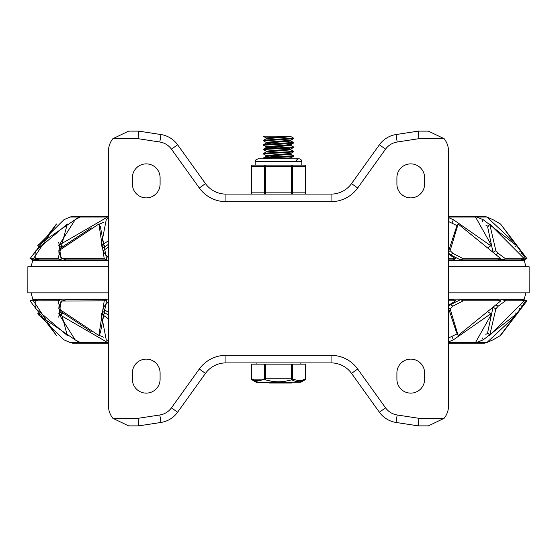 <?xml version="1.0" encoding="UTF-8"?>
<svg xmlns="http://www.w3.org/2000/svg" width="557" height="557" viewBox="0 0 557 557"><rect width="100%" height="100%" fill="white"/><g stroke="black" fill="none" stroke-linecap="round" stroke-linejoin="round"><path stroke-width="0.84" d="M418.314 131.125L396.034 134.55A25.19 25.19 0 0 0 379.394 144.771L351.537 183.601A25.19 25.19 0 0 1 331.067 194.108L225.933 194.108L225.933 201.662L331.067 201.662A32.752 32.752 0 0 0 357.678 188.001L385.535 149.172A17.636 17.636 0 0 1 397.183 142.021L418.892 138.686L418.314 131.125L428.396 131.125L444.124 138.686A20.156 20.156 0 0 1 448.545 151.281L448.545 405.719A20.156 20.156 0 0 1 444.124 418.314L428.396 425.875L418.314 425.875L396.034 422.45L397.183 414.979A17.636 17.636 0 0 1 385.535 407.828L357.678 368.999A32.752 32.752 0 0 0 331.067 355.338L225.933 355.338L225.933 362.892L331.067 362.892A25.19 25.19 0 0 1 351.537 373.399L379.394 412.229A25.19 25.19 0 0 0 396.034 422.45M225.933 355.338A32.752 32.752 0 0 0 199.322 368.999L171.465 407.828A17.636 17.636 0 0 1 159.817 414.979L138.108 418.314L138.686 425.875L128.604 425.875L112.876 418.314A20.156 20.156 0 0 1 108.455 405.719L108.455 151.281A20.156 20.156 0 0 1 112.876 138.686L128.604 131.125L138.686 131.125L160.966 134.55L159.817 142.021A17.636 17.636 0 0 1 171.465 149.172L199.322 188.001A32.752 32.752 0 0 0 225.933 201.662M138.686 425.875L160.966 422.45A25.19 25.19 0 0 0 177.606 412.229L205.463 373.399A25.19 25.19 0 0 1 225.933 362.892M444.124 418.314L418.892 418.314L418.314 425.875M112.876 138.686L138.108 138.686L138.686 131.125M225.933 194.108A25.19 25.19 0 0 1 205.463 183.601L177.606 144.771A25.19 25.19 0 0 0 160.966 134.55M396.904 184.026L396.904 177.732A13.855 13.855 0 0 1 410.76 163.876A13.855 13.855 0 0 1 424.615 177.732L424.615 184.026A13.855 13.855 0 0 1 410.76 197.881A13.855 13.855 0 0 1 396.904 184.026M424.615 379.268A13.855 13.855 0 0 1 410.76 393.124A13.855 13.855 0 0 1 396.904 379.268L396.904 372.974A13.855 13.855 0 0 1 410.76 359.119A13.855 13.855 0 0 1 424.615 372.974L424.615 379.268M160.096 184.026A13.855 13.855 0 0 1 146.24 197.881A13.855 13.855 0 0 1 132.385 184.026L132.385 177.732A13.855 13.855 0 0 1 146.24 163.876A13.855 13.855 0 0 1 160.096 177.732L160.096 184.026M132.385 372.974A13.855 13.855 0 0 1 146.24 359.119A13.855 13.855 0 0 1 160.096 372.974L160.096 379.268A13.855 13.855 0 0 1 146.24 393.124A13.855 13.855 0 0 1 132.385 379.268L132.385 372.974M448.545 292.829L529.15 292.829L529.122 266.692L448.545 266.692M108.455 266.692L27.878 266.692L27.85 292.829L108.455 292.829M27.878 266.692L31.088 266.692L32.766 260.349L108.455 260.349M448.545 260.349L524.234 260.349L525.912 266.692L529.122 266.692M469.969 216.262L448.545 216.227M108.455 216.227L87.031 216.262M108.455 216.262L72.668 216.262L69.959 217.056L108.455 217.056M448.545 217.056L487.041 217.056L484.332 216.262L448.545 216.262L484.332 216.262M488.155 226.414L485.836 225.132M457.227 225.703L448.545 221.54M108.455 244.328L105.294 246.473L102.968 244.488L108.455 240.68M108.455 217.933L106.255 219.674L101.207 245.762L103.581 247.677A101.499 32.591 -27.9 0 1 105.294 246.473M103.602 222.361L98.986 224.241M91.23 227.869L63.038 246.473L60.149 244.488L107.501 217.056M80.159 217.056L75.16 219.674L58.701 245.762L61.646 247.677A101.499 44.88 -21 0 1 63.038 246.473M448.545 258.706L455.661 258.706L453.113 259.889L448.545 259.889M448.545 251.785L450.119 250.699L452.952 253.365L463.159 258.706L500.84 258.706L497.638 259.889L460.5 259.889L450.502 254.855L448.545 253.059M448.545 251.263L456.448 227.145L458.139 224.005L450.119 250.699M492.952 251.987L487.688 227.145L489.68 224.005L495.862 250.699L498.216 253.365L505.512 258.706L524.255 258.706L489.68 224.005M524.255 258.706L520.718 259.889L502.24 259.889L499.803 259.089M523.573 260.349L523.427 259.889L521.624 259.59M36.901 259.242L36.915 259.889L33.573 259.889L29.994 258.706L33.385 258.706L56.48 224.039M58.75 242.316L61.193 259.889L38.92 259.889L35.216 258.671L58.019 258.706L67.32 224.005L35.871 250.699L35.091 253.365L35.216 258.671M100.469 227.242L106.742 259.889L66.374 259.889L61.931 258.462L104.236 258.706L98.861 224.005L58.826 250.699L58.993 253.365L61.931 258.462M469.969 343.258L448.545 343.293M108.455 343.293L87.031 343.258M72.883 343.251L69.959 342.464L108.455 342.464M448.545 342.464L487.041 342.464L484.332 343.258L448.545 343.258L484.332 343.258M31.088 292.829L32.766 299.172L108.455 299.172M448.545 299.172L524.234 299.172L525.912 292.829M80.159 342.464L75.16 339.847L58.701 313.758L61.646 311.843A101.499 44.88 21 0 0 63.038 313.041L60.149 315.025L107.501 342.464M103.602 337.152L98.986 335.279M91.23 331.652L63.038 313.041M108.455 341.587L106.255 339.847L101.207 313.758L103.581 311.843A101.499 32.591 27.9 0 0 105.294 313.041L102.968 315.025L108.455 318.834M108.455 315.192L105.294 313.041M457.227 333.817L448.545 337.981M488.155 333.107L485.836 334.388M36.901 300.272L36.915 299.624L33.573 299.624L29.994 300.815L33.385 300.815L56.452 335.509L29.994 300.815M58.75 317.205L61.193 299.624L38.92 299.624L35.216 300.843L58.019 300.815L67.32 335.509L35.871 308.822L35.091 306.148L35.216 300.843M100.469 332.271L106.742 299.624L66.374 299.624L61.931 301.058L104.236 300.815L98.861 335.509L58.826 308.822L58.993 306.148L61.931 301.058M448.545 300.815L455.661 300.815L453.113 299.624L448.545 299.624M448.545 308.258L456.448 332.376L458.139 335.509L450.119 308.822L452.952 306.148L463.159 300.815L500.84 300.815L497.638 299.624L460.5 299.624L450.502 304.665L448.545 306.461M492.952 307.527L487.688 332.376L489.68 335.509L495.862 308.822L498.216 306.148L505.512 300.815L524.255 300.815L520.718 299.624L502.24 299.624L499.803 300.432M523.573 299.172L523.427 299.624L521.624 299.931M448.545 322.9L448.545 337.925M101.207 313.758L102.968 315.025M58.701 313.758L60.149 315.025M69.994 342.464L63.971 339.847L37.709 313.758L38.698 315.025L79.003 342.464M39.011 312.985L37.709 313.758M487.006 342.464L493.029 339.847L500.52 335.474M448.545 341.921L453.37 339.847L490.814 313.758L490.982 315.025L475.532 342.464M487.974 311.843L490.814 313.758M476.764 342.464L483.218 339.847L516.708 313.758L516.283 315.025L486.971 342.464M515.364 312.95L516.708 313.758M500.402 335.293L520.335 308.822L525.641 300.815L527.006 300.815L523.427 299.624M519.103 308.223L520.335 308.822M493.161 307.346L495.862 308.822M524.255 300.815L489.68 335.509M448.545 307.736L450.119 308.822M500.84 300.815L458.139 335.509M455.661 300.815L448.545 305.285M108.455 312.484L103.289 308.822L104.382 306.148L108.406 301.692M100.552 332.376L98.861 335.509M106.742 299.624L104.236 300.815M68.003 334.43L67.32 335.509M61.193 299.624L58.019 300.815M36.915 299.624L33.385 300.815M448.545 236.621L448.545 221.595M101.207 245.762L102.968 244.488M58.701 245.762L60.149 244.488M39.011 246.535L37.709 245.762L38.698 244.488L79.003 217.056M69.994 217.056L63.971 219.674L37.709 245.762M487.006 217.056L493.029 219.674L500.52 224.039M487.974 247.677L490.814 245.762L490.982 244.488L475.532 217.056M448.545 217.599L453.37 219.674L490.814 245.762M515.364 246.57L516.708 245.762L516.283 244.488L486.971 217.056M476.764 217.056L483.218 219.674L516.708 245.762M519.103 251.298L520.335 250.699L525.641 258.706L527.006 258.706L500.548 224.005L520.335 250.699M493.161 252.168L495.862 250.699M500.84 258.706L458.139 224.005M455.661 258.706L448.545 254.236M108.455 247.03L103.289 250.699L104.382 253.365L108.406 257.821M100.552 227.145L98.861 224.005M106.742 259.889L104.236 258.706M68.003 225.091L67.32 224.005M61.193 259.889L58.019 258.706M36.915 259.889L33.385 258.706M266.169 138.004L263.593 136.479L265.09 136.166L263.593 136.166L290.893 136.166L290.893 136.597L266.169 138.735L263.642 140.197L263.593 140.886L293.358 138.742L293.407 138.052L263.642 140.197M266.169 142.411L263.593 140.886M291.91 138.366L279.635 137.635M290.831 136.528L293.407 138.052M266.169 146.818L263.698 145.217L291.374 143.462L293.358 143.149L293.407 142.467L266.518 144.214L263.733 144.569L263.593 145.3M285.4 141.694L293.407 142.46M266.169 151.226L263.593 149.708L264.847 149.415L289.584 148.016L293.358 147.563L293.407 146.867L264.972 148.768L263.642 149.018L263.593 149.701M290.831 145.349L293.407 146.867M266.169 155.64L263.921 153.969L293.407 151.901M290.831 149.756L293.407 151.274L292.126 151.567L267.374 152.973L263.983 153.321L263.593 154.115M264.088 158.836L263.593 158.522L265.445 158.167L290.448 156.768L293.254 156.42L293.407 155.688L263.593 157.896M290.831 154.164L293.407 155.688M290.893 157.77L279.161 158.836M290.893 157.805L290.893 158.641L290.413 158.836M285.4 152.674L290.893 153.363M293.358 151.97L290.831 153.433L266.114 155.57L266.107 156.406M268.418 156.002L278.5 156.67M290.893 153.398L290.893 154.233L266.169 156.371L263.642 157.833M285.4 148.266L290.831 149.025L266.107 151.156L266.107 151.991M290.893 148.991L290.893 149.826L266.169 151.957L263.642 153.426M285.4 143.859L290.831 144.611L266.107 146.749L266.107 147.619L271.6 148.308M268.418 147.187L278.5 147.856M290.893 144.583L290.893 145.419L266.107 147.619M293.358 138.742L290.831 140.204L266.114 142.341L266.107 143.177M290.893 140.169L290.893 141.005L266.169 143.142L271.6 143.901M288.589 136.166L266.107 137.934L266.107 138.77M255.391 381.371L252.049 379.874A1.26 1.051 -60 0 1 251.59 378.781L251.59 364.153L264.498 364.153L264.498 378.781L265.592 378.781L265.592 364.153L264.498 364.153M291.408 364.153L291.408 378.781L298.837 380.779L302.186 380.25L305.41 378.781A1.26 1.051 60 0 1 304.951 379.874A1.26 1.26 0 0 0 305.577 378.781L305.577 364.153L265.592 364.153M251.59 378.781L254.96 380.299L258.03 380.779L260.899 380.368L264.498 378.781A1.26 1.051 60 0 0 265.278 379.874L265.592 378.781L291.408 378.781L291.722 379.874A1.26 1.051 -60 0 0 292.502 378.781L292.502 364.153M299.826 381.775L295.885 381.566M265.278 379.874L272.86 381.489L278.5 381.872L284.14 381.489L291.722 379.874L295.676 381.517L299.624 381.796L304.951 379.874L300.836 382.248L256.164 382.248L252.049 379.874L265.278 379.874M256.164 382.248A1.26 1.26 0 0 0 256.798 382.415L300.836 382.248M257.174 381.775L256.185 381.587M282.072 381.719L280.603 381.817M278.5 381.872L276.648 381.83M274.935 381.719L269.254 380.863M269.713 382.415L269.713 383.049L283.137 383.049L283.033 382.415M291.234 382.415L291.234 383.049L283.137 383.049L283.137 382.415M300.857 362.892L300.857 364.153M301.803 161.669L301.803 165.137L304.317 165.137L265.592 165.137A1.26 1.093 90 0 0 264.498 166.397L264.498 192.847L251.423 192.847L251.59 166.397A1.26 1.093 -90 0 1 252.683 165.137L255.197 165.137L255.197 161.669L301.803 161.669A2.834 2.834 0 0 0 298.97 158.836A2.834 2.834 0 0 0 296.136 161.669M265.592 165.137L252.683 165.137A1.26 1.26 0 0 0 251.423 166.397L265.592 166.397L265.592 165.137L262.424 165.137M291.408 165.137L291.408 192.847L264.498 192.847A1.26 1.093 -90 0 0 265.592 194.108L265.592 166.397L292.502 166.397A1.26 1.093 -90 0 0 291.408 165.137L294.576 165.137M304.317 194.108A1.26 1.26 0 0 0 305.577 192.847L305.577 166.397A1.26 1.26 0 0 0 304.317 165.137A1.26 1.093 90 0 1 305.41 166.397L305.577 192.847L291.408 192.847L291.408 194.108L304.317 194.108A1.26 1.093 -90 0 0 305.41 192.847M138.108 418.314L112.876 418.314M159.817 414.979L160.966 422.45M199.322 368.999L205.463 373.399M171.465 407.828L177.606 412.229M418.892 418.314L397.183 414.979M351.537 373.399L357.678 368.999M379.394 412.229L385.535 407.828M331.067 362.892L331.067 355.338M418.892 138.686L444.124 138.686M138.108 138.686L159.817 142.021M205.463 183.601L199.322 188.001M177.606 144.771L171.465 149.172M397.183 142.021L396.034 134.55M357.678 188.001L351.537 183.601M385.535 149.172L379.394 144.771M331.067 201.662L331.067 194.108M40.02 314.204L38.698 315.025M452.012 336.463L453.37 339.847M482.355 338.008L483.218 339.847M522.083 299.624L525.641 300.815M520.948 305.702L521.979 306.148M502.24 299.624L505.512 300.815M495.841 305.006L498.216 306.148M460.5 299.624L463.159 300.815M450.502 304.665L452.952 306.148M66.374 299.624L63.275 300.815M38.92 299.624L35.425 300.815M40.02 245.317L38.698 244.488M452.012 223.051L453.37 219.674M482.355 221.512L483.218 219.674M522.083 259.889L525.641 258.706M520.948 253.818L521.979 253.365M502.24 259.889L505.512 258.706M495.841 254.514L498.216 253.365M460.5 259.889L463.159 258.706M450.502 254.855L452.952 253.365M66.374 259.889L63.275 258.706M38.92 259.889L35.425 258.706M269.47 382.415L269.47 383.049M273.348 382.415L273.348 383.049M270.444 382.415L270.444 383.049M276.188 382.415L276.188 383.049M276.766 382.415L276.766 383.049M275.715 382.415L275.715 383.049L275.715 382.415M281.487 382.415L281.487 383.049L281.494 382.415M279.767 382.415L279.767 383.049M288.456 382.415L288.456 383.049M287.69 382.415L287.69 383.049M291.408 194.108A1.26 1.093 90 0 0 292.502 192.847L292.502 166.397L305.41 166.397M251.59 166.397L251.423 192.847A1.26 1.26 0 0 0 252.683 194.108A1.26 1.093 90 0 1 251.59 192.847M33.427 260.349L33.573 259.889M72.668 343.258L108.455 343.258M33.427 299.172L33.573 299.624M500.548 335.509L527.006 300.815M523.427 259.889L527.006 258.706M29.994 258.706L56.452 224.005M293.407 151.281L293.407 151.908M263.593 157.889L263.593 158.515M290.893 158.606L291.283 158.836M266.169 147.549L263.642 149.018M290.831 140.942L293.358 142.404M266.169 143.142L263.642 144.604M293.358 156.378L290.831 157.84M293.358 147.563L290.831 149.025M293.358 143.149L290.831 144.611M251.423 364.153L251.423 378.781A1.26 1.26 0 0 0 252.049 379.874M269.407 382.415L269.407 383.049M273.536 382.415L273.536 383.049M291.457 382.415L291.457 383.049M305.577 378.781L305.577 364.153M256.143 364.153L256.143 362.892M255.197 161.669L255.74 160.005L258.03 158.836L298.97 158.836"/></g></svg>
